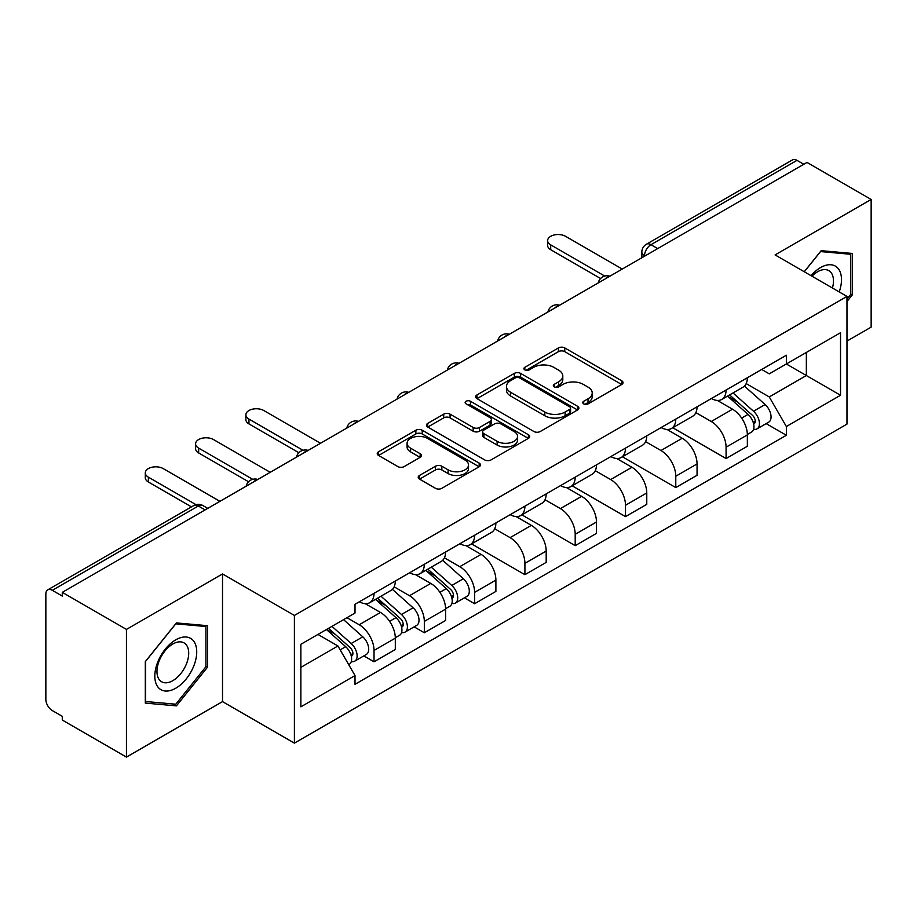 <?xml version="1.0" encoding="UTF-8"?>
<svg xmlns="http://www.w3.org/2000/svg" width="917" height="917" viewBox="0 0 917 917"><rect width="100%" height="100%" fill="white"/><g stroke="black" fill="none" stroke-linecap="round" stroke-linejoin="round"><path stroke-width="1.38" d="M583.67 403.87A3.129 1.811 0 0 0 588.106 403.87L621.726 384.464A4.47 2.579 0 0 0 623.033 382.63A4.47 2.579 0 0 0 621.726 380.807L564.769 347.921A4.47 2.579 0 0 0 558.442 347.921L524.822 367.327A3.129 1.811 0 0 0 523.905 368.611A3.129 1.811 0 0 0 524.822 369.895A3.129 1.811 0 0 0 529.247 369.895L533.602 367.373A14.317 8.264 0 0 1 553.845 367.373L558.602 370.124A14.317 8.264 0 0 1 562.797 375.97A14.317 8.264 0 0 1 558.602 381.816L554.246 384.326A3.129 1.811 0 0 0 553.329 385.598A3.129 1.811 0 0 0 554.246 386.882A3.129 1.811 0 0 0 558.671 386.882L563.027 384.372A14.317 8.264 0 0 1 583.281 384.372L588.026 387.112A14.317 8.264 0 0 1 592.222 392.957A14.317 8.264 0 0 1 588.026 398.803L583.67 401.314A3.129 1.811 0 0 0 582.753 402.597A3.129 1.811 0 0 0 583.67 403.87L583.67 401.314M419.516 475.442A4.47 2.579 0 0 0 418.209 477.264A4.47 2.579 0 0 0 419.516 479.098L435.506 488.325A4.47 2.579 0 0 0 441.834 488.325L479.167 466.764A4.47 2.579 0 0 0 480.485 464.942A4.47 2.579 0 0 0 479.167 463.108L422.21 430.222A4.47 2.579 0 0 0 415.882 430.222L378.538 451.783A4.47 2.579 0 0 0 377.231 453.606A4.47 2.579 0 0 0 378.538 455.44L397.84 466.581A4.47 2.579 0 0 0 404.179 466.581L420.158 457.354A4.47 2.579 0 0 0 421.465 455.531A4.47 2.579 0 0 0 420.158 453.697L410.587 448.172A11.967 6.912 0 0 1 407.079 443.289A11.967 6.912 0 0 1 414.461 436.905A11.967 6.912 0 0 1 427.517 438.406L465.011 460.047A11.967 6.912 0 0 1 468.518 464.942A11.967 6.912 0 0 1 461.125 471.327A11.967 6.912 0 0 1 448.081 469.825L441.834 466.214A4.47 2.579 0 0 0 435.506 466.214L419.516 475.442L419.516 479.098M294.403 615.445L222.522 573.939L126.443 629.406L62.287 592.359L806.994 162.412L871.15 199.447L775.083 254.915L846.976 296.42L294.403 615.445L294.403 743.125L846.976 424.113L846.976 296.42M533.912 431.506A4.47 2.579 0 0 0 540.239 431.506L577.584 409.945A4.47 2.579 0 0 0 578.891 408.122A4.47 2.579 0 0 0 577.584 406.288L520.627 373.402A4.47 2.579 0 0 0 514.299 373.402L476.955 394.963A4.47 2.579 0 0 0 475.648 396.797A4.47 2.579 0 0 0 476.955 398.62L533.912 431.506M467.292 404.546A3.129 1.811 0 0 1 470.467 404.993L470.467 401.268L528.375 434.704A4.47 2.579 0 0 1 529.694 436.526A4.47 2.579 0 0 1 528.375 438.36L491.042 459.91A4.47 2.579 0 0 1 484.703 459.91L427.746 427.024L427.746 423.379A4.47 2.579 0 0 0 426.439 425.201A4.47 2.579 0 0 0 427.746 427.024M427.746 423.379L443.725 414.152A4.47 2.579 0 0 1 450.064 414.152L473.161 427.482A4.47 2.579 0 0 0 479.488 427.482L490.091 421.362A4.47 2.579 0 0 0 491.397 419.539A4.47 2.579 0 0 0 490.091 417.716L466.042 403.824A3.129 1.811 0 0 1 465.125 402.552A3.129 1.811 0 0 1 467.051 400.878A3.129 1.811 0 0 1 470.467 401.268M126.443 629.406L126.443 757.087L62.287 720.051L62.287 716.326L52.303 710.56M846.976 341.09L871.15 327.14L871.15 199.447M126.443 757.087L222.522 701.62L294.403 743.125M52.292 590.319A9.113 5.261 -120 0 0 47.741 589.86A9.113 5.261 -120 0 0 45.85 594.044L45.85 699.384A9.113 5.261 -120 0 0 52.292 710.56M62.287 592.359L62.287 596.084L52.303 590.319L198.336 506.001L205.11 509.909M657.73 248.587L650.967 244.679A9.113 5.261 60 0 0 646.405 244.231L792.448 159.913A9.113 5.261 60 0 1 796.999 160.36L650.967 244.679A9.113 5.261 120 0 0 644.513 255.843L644.513 256.221M803.773 164.269L796.999 160.36M726.081 390.046A20.976 12.104 60 0 1 721.736 399.457L743.011 387.18A20.976 12.104 -120 0 0 747.355 377.758M695.877 412.627L711.248 421.499A20.976 12.104 60 0 1 726.081 447.187L747.355 434.899A20.976 12.104 -120 0 0 732.523 409.211L717.3 400.42M747.355 434.899L747.355 446.258L726.081 458.546L672.746 427.746M721.736 399.457A20.976 12.104 60 0 1 711.409 398.517M726.081 447.187L726.081 458.546M675.783 419.08A20.976 12.104 60 0 1 671.439 428.491L692.725 416.215A20.976 12.104 -120 0 0 697.058 406.793M622.448 456.781L675.783 487.58L697.058 475.293L697.058 463.933A20.976 12.104 -120 0 0 682.237 438.257L667.003 429.454M671.439 428.491A20.976 12.104 60 0 1 661.123 427.551M645.591 441.662L660.951 450.534A20.976 12.104 60 0 1 675.783 476.221L675.783 487.58M625.497 448.115A20.976 12.104 60 0 1 621.153 457.526L642.427 445.249A20.976 12.104 -120 0 0 646.772 435.827M572.162 485.815L625.497 516.615L646.772 504.327L646.772 492.968A20.976 12.104 -120 0 0 631.939 467.292L616.717 458.5M621.153 457.526A20.976 12.104 60 0 1 610.825 456.586M595.293 470.696L610.665 479.568A20.976 12.104 60 0 1 625.497 505.256L625.497 516.615M575.2 477.149A20.976 12.104 60 0 1 570.855 486.572L592.141 474.284A20.976 12.104 -120 0 0 596.474 464.873M521.865 514.85L575.2 545.649L596.474 533.362L596.474 522.014A20.976 12.104 -120 0 0 581.653 496.326L566.419 487.535M570.855 486.572A20.976 12.104 60 0 1 560.539 485.62M581.653 496.326L560.379 508.603A20.976 12.104 60 0 1 575.2 534.29L575.2 545.649M545.007 499.731L560.367 508.603M524.914 506.184A20.976 12.104 60 0 1 520.569 515.606L541.844 503.318A20.976 12.104 -120 0 0 546.188 493.908M471.579 543.884L524.914 574.684L546.188 562.396L546.188 551.048A20.976 12.104 -120 0 0 531.356 525.361L516.133 516.569M520.569 515.606A20.976 12.104 60 0 1 510.242 514.655M494.71 528.777L510.081 537.649A20.976 12.104 60 0 1 524.914 563.325L524.914 574.684M474.616 535.219A20.976 12.104 60 0 1 470.272 544.641L491.558 532.353A20.976 12.104 -120 0 0 495.891 522.942M464.415 597.827L474.616 603.718L495.891 591.431L495.891 580.083A20.976 12.104 -120 0 0 481.07 554.395L465.836 545.604M470.272 544.641A20.976 12.104 60 0 1 459.956 543.689M444.424 557.811L459.784 566.683A20.976 12.104 60 0 1 474.616 592.359L474.616 603.718M424.33 564.264A20.976 12.104 60 0 1 419.986 573.675L441.26 561.387A20.976 12.104 -120 0 0 445.605 551.977M414.129 626.861L424.33 632.753L445.605 620.465L445.605 609.117A20.976 12.104 -120 0 0 430.772 583.43L415.55 574.638M419.986 573.675A20.976 12.104 60 0 1 409.658 572.724M394.127 586.846L409.498 595.718A20.976 12.104 60 0 1 424.33 621.405L424.33 632.753M374.033 593.299A20.976 12.104 60 0 1 369.689 602.71L390.974 590.422A20.976 12.104 -120 0 0 395.307 581.011M346.958 617.68L359.212 624.752A20.976 12.104 60 0 1 374.033 650.44L395.319 638.152A20.976 12.104 -120 0 0 380.486 612.464L365.253 603.673M363.831 655.896L374.033 661.787L395.307 649.511L395.307 638.152M369.689 602.71A20.976 12.104 60 0 1 359.372 601.758M374.033 650.44L374.033 661.787M761.706 369.482L769.271 373.849L840.522 332.722L806.352 352.449L806.352 375.523L769.271 396.935L746.174 383.593M300.856 667.37L337.926 645.969L355.017 675.565L300.856 706.835L300.856 644.296L355.017 613.026L355.017 604.28L786.362 355.234L786.362 363.992L840.522 395.261L786.362 426.531L769.271 396.935M840.522 332.722L840.522 395.261M355.017 675.565L355.017 684.311L786.362 435.277L786.362 426.531M846.976 301.544L852.294 294.919L852.294 253.447L821.185 250.662L804.232 271.753M222.522 573.939L222.522 701.62M145.31 703.098L176.419 705.872L207.529 667.175L207.529 625.692L176.419 622.918L145.31 661.615L145.31 703.098M337.926 645.969L317.935 634.426M766.165 423.62L786.362 435.277M850.678 293.99L852.294 294.919M173.13 703.981L176.419 705.872M205.912 666.246L207.529 667.175M584.931 404.317L588.026 402.529A14.317 8.264 0 0 0 592.222 396.683L592.222 392.957M562.797 375.97L562.797 379.684A14.317 8.264 0 0 1 558.602 385.53L555.496 387.318M621.669 384.498L564.769 351.647A4.47 2.579 0 0 0 558.442 351.647L526.071 370.33M577.527 409.979L520.627 377.128A4.47 2.579 0 0 0 514.299 377.128L477.012 398.654M569.675 409.395A3.129 1.811 0 0 0 570.592 408.122A3.129 1.811 0 0 0 569.675 406.839L519.675 377.976A3.129 1.811 0 0 0 515.239 377.976L510.654 380.624A14.317 8.264 0 0 0 506.459 386.47A14.317 8.264 0 0 0 510.654 392.316L544.836 412.042A14.317 8.264 0 0 0 565.09 412.042L569.675 409.395L569.675 413.12A3.129 1.811 0 0 0 570.592 411.848L570.592 408.122M506.459 386.47L506.459 390.195A14.317 8.264 0 0 0 510.654 396.041L510.654 392.316M569.675 413.12L565.09 415.768A14.317 8.264 0 0 1 544.836 415.768L510.654 396.041M427.803 427.058L443.725 417.865L443.725 414.152M491.397 419.539L491.397 423.264A4.47 2.579 0 0 1 490.091 425.087L479.488 431.208A4.47 2.579 0 0 1 473.161 431.208L450.064 417.865A4.47 2.579 0 0 0 443.725 417.865M470.467 404.993L528.318 438.395M497.129 441.329A11.967 6.912 0 0 0 510.173 442.819A11.967 6.912 0 0 0 517.566 436.435A11.967 6.912 0 0 0 514.059 431.552L500.842 423.918A4.47 2.579 0 0 0 494.515 423.918L483.912 430.039A4.47 2.579 0 0 0 482.606 431.873A4.47 2.579 0 0 0 483.912 433.695L497.129 441.329L497.129 445.043A11.967 6.912 0 0 0 510.173 446.545A11.967 6.912 0 0 0 517.566 440.16L517.566 436.435M482.606 431.873L482.606 435.598A4.47 2.579 0 0 0 483.912 437.42L483.912 433.695M497.129 445.043L483.912 437.42M468.518 464.942L468.518 468.656A11.967 6.912 0 0 1 461.125 475.04A11.967 6.912 0 0 1 448.081 473.55L441.834 469.94A4.47 2.579 0 0 0 435.506 469.94L419.585 479.132M407.079 443.289L407.079 447.015A11.967 6.912 0 0 0 410.587 451.898L410.587 448.172M420.101 457.388L410.587 451.898M479.11 466.799L422.21 433.947A4.47 2.579 0 0 0 415.882 433.947L378.606 455.474M727.536 396.11L748.02 414.404A11.394 6.579 60 0 1 751.608 432.022L747.355 434.475M728.075 396.591L737.726 402.162M729.6 394.918L752.399 415.263A5.468 3.164 60 0 1 754.118 423.723A5.468 3.164 60 0 1 753.625 423.929M733.015 392.946L753.51 411.24A11.394 6.579 60 0 1 757.087 428.858A11.394 6.579 60 0 1 753.636 429.225M744.444 386.091L765.11 404.535A11.394 6.579 60 0 1 768.687 422.164L757.087 428.858M600.601 278.516L550.704 249.711A10.488 6.052 180 0 1 547.632 245.424L547.632 240.586A10.488 6.052 -0 0 0 550.704 244.862L604.762 276.074M622.265 269.059L565.525 236.299A10.488 6.052 -0 0 0 554.109 234.993A10.488 6.052 -0 0 0 547.632 240.586M839.215 291.95A29.631 17.114 120 0 0 838.688 269.197A29.631 17.114 120 0 0 811.041 275.685M832.43 288.03A22.432 12.953 120 0 0 831.341 272.979A22.432 12.953 120 0 0 828.819 270.641A22.432 12.953 120 0 0 811.958 276.212M804.301 271.787L820.532 251.579L850.678 254.273L850.678 294.46L846.976 299.08M848.683 253.115L850.678 254.273M193.923 641.442A29.631 17.114 120 0 0 165.289 649.121A29.631 17.114 120 0 0 157.621 686.604A29.631 17.114 120 0 0 186.243 678.924A29.631 17.114 120 0 0 193.923 641.442M186.575 645.236A22.432 12.953 120 0 0 184.053 642.897A22.432 12.953 120 0 0 163.169 653.374A22.432 12.953 120 0 0 159.088 679.417A22.432 12.953 120 0 0 161.61 681.755A22.432 12.953 120 0 0 182.494 671.29A22.432 12.953 120 0 0 186.575 645.236M175.766 704.21L145.631 701.516L145.631 661.329L175.766 623.835L205.912 626.529L205.912 666.716L175.766 704.21M203.918 625.371L205.912 626.529M425.786 570.328L446.27 588.611A11.394 6.579 60 0 1 449.857 606.24L445.605 608.693M426.325 570.81L435.976 576.38M427.849 569.136L450.648 589.482A5.468 3.164 60 0 1 452.368 597.941A5.468 3.164 60 0 1 451.875 598.136M431.265 567.164L451.76 585.447A11.394 6.579 60 0 1 455.336 603.077A11.394 6.579 60 0 1 451.886 603.443M442.693 560.298L463.36 578.753A11.394 6.579 60 0 1 466.936 596.371L455.336 603.077M298.85 452.723L248.954 423.918A10.488 6.052 180 0 1 245.882 419.642L245.882 414.805A10.488 6.052 -0 0 0 248.954 419.08L303.011 450.293M320.514 443.278L263.775 410.518A10.488 6.052 -0 0 0 252.358 409.211A10.488 6.052 -0 0 0 245.882 414.805M375.489 599.363L395.984 617.645A11.394 6.579 60 0 1 399.56 635.275L395.307 637.728M376.027 599.844L385.679 605.415M377.552 598.171L400.362 618.517A5.468 3.164 60 0 1 402.082 626.976A5.468 3.164 60 0 1 401.577 627.171M380.968 596.199L401.463 614.482A11.394 6.579 60 0 1 405.039 632.111A11.394 6.579 60 0 1 401.6 632.478M392.396 589.333L413.074 607.788A11.394 6.579 60 0 1 416.65 625.405L405.039 632.111M248.553 481.757L198.657 452.952A10.488 6.052 180 0 1 195.585 448.677L195.585 443.839A10.488 6.052 -0 0 0 198.657 448.115L252.714 479.327M270.228 472.312L213.489 439.552A10.488 6.052 -0 0 0 202.061 438.246A10.488 6.052 -0 0 0 195.585 443.839M326.452 629.521L345.686 646.68A11.394 6.579 60 0 1 349.274 664.309L348.701 664.63M326.647 629.406L335.393 634.449M328.515 628.317L350.065 647.551A5.468 3.164 60 0 1 351.784 656.01A5.468 3.164 60 0 1 351.291 656.205M331.931 626.345L351.177 643.516A11.394 6.579 60 0 1 354.753 661.146A11.394 6.579 60 0 1 351.303 661.512M343.543 619.651L362.777 636.822A11.394 6.579 60 0 1 366.353 654.44L354.753 661.146M191.47 506.883L148.371 481.987A10.488 6.052 180 0 1 145.299 477.711L145.299 472.874A10.488 6.052 -0 0 0 148.371 477.149L195.974 504.637M219.931 501.347L163.192 468.587A10.488 6.052 -0 0 0 151.775 467.28A10.488 6.052 -0 0 0 145.299 472.874M644.834 256.038L644.513 255.843A9.113 5.261 0 0 1 641.843 252.129L641.843 257.757M424.33 621.405L445.605 609.117M474.616 592.359L495.891 580.083M524.914 563.325L546.188 551.048M575.2 534.29L596.474 522.014M625.497 505.256L646.772 492.968M675.783 476.221L697.058 463.933M359.212 624.752L380.486 612.464M409.498 595.718L430.772 583.43M459.784 566.683L481.07 554.395M510.081 537.649L531.356 525.361M610.665 479.568L631.939 467.292M660.951 450.534L682.237 438.257M711.248 421.499L732.523 409.211M609.129 276.647A9.113 5.261 120 0 0 605.105 278.974M558.843 305.682A9.113 5.261 120 0 0 554.808 308.009M508.545 334.716A9.113 5.261 120 0 0 504.522 337.043M458.259 363.751A9.113 5.261 120 0 0 454.224 366.078M407.962 392.785A9.113 5.261 120 0 0 403.938 395.112M357.676 421.831A9.113 5.261 120 0 0 353.641 424.147M307.378 450.866A9.113 5.261 120 0 0 303.355 453.181M257.092 479.9A9.113 5.261 120 0 0 253.058 482.227M207.781 508.373L202.898 505.554A9.113 5.261 120 0 0 198.336 506.001A9.113 5.261 60 0 0 193.774 505.554L47.741 589.86M588.026 402.529L588.026 398.803M554.246 386.882L554.246 384.326M558.602 385.53L558.602 381.816M524.822 369.895L524.822 367.327M558.442 351.647L558.442 347.921M564.769 351.647L564.769 347.921M621.726 384.464L621.726 380.807M476.955 398.62L476.955 394.963M514.299 377.128L514.299 373.402M520.627 377.128L520.627 373.402M577.584 409.945L577.584 406.288M544.836 415.768L544.836 412.042M565.09 415.768L565.09 412.042M450.064 417.865L450.064 414.152M473.161 431.208L473.161 427.482M479.488 431.208L479.488 427.482M490.091 425.087L490.091 421.362M528.375 438.36L528.375 434.704M435.506 469.94L435.506 466.214M441.834 469.94L441.834 466.214M448.081 473.55L448.081 469.825M420.158 457.354L420.158 453.697M378.538 455.44L378.538 451.783M415.882 433.947L415.882 430.222M422.21 433.947L422.21 430.222M479.167 466.764L479.167 463.108M748.02 414.404L741.635 418.083M755.253 421.224L753.201 422.405M765.11 404.535L753.51 411.24M550.704 244.862L550.704 249.711M446.27 588.611L439.885 592.302M453.502 595.431L451.451 596.623M463.36 578.753L451.76 585.447M248.954 419.08L248.954 423.918M395.984 617.645L389.587 621.336M403.216 624.477L401.153 625.658M413.074 607.788L401.463 614.482M198.657 448.115L198.657 452.952M345.686 646.68L340.184 649.866M352.919 653.512L350.867 654.692M362.777 636.822L351.177 643.516M148.371 477.149L148.371 481.987M609.908 276.2A9.113 9.113 0 0 0 598.205 282.952M559.611 305.235A9.113 9.113 0 0 0 547.919 311.986M509.325 334.269A9.113 9.113 0 0 0 497.622 341.032M459.027 363.304A9.113 9.113 0 0 0 447.336 370.067M408.741 392.338A9.113 9.113 0 0 0 397.038 399.101M358.444 421.384A9.113 9.113 0 0 0 346.752 428.136M308.158 450.419A9.113 9.113 0 0 0 296.455 457.17M257.86 479.453A9.113 9.113 0 0 0 246.169 486.205M202.898 505.554A9.113 9.113 0 0 0 193.774 505.554M646.405 244.231A9.113 9.113 0 0 0 641.843 252.129"/></g></svg>
